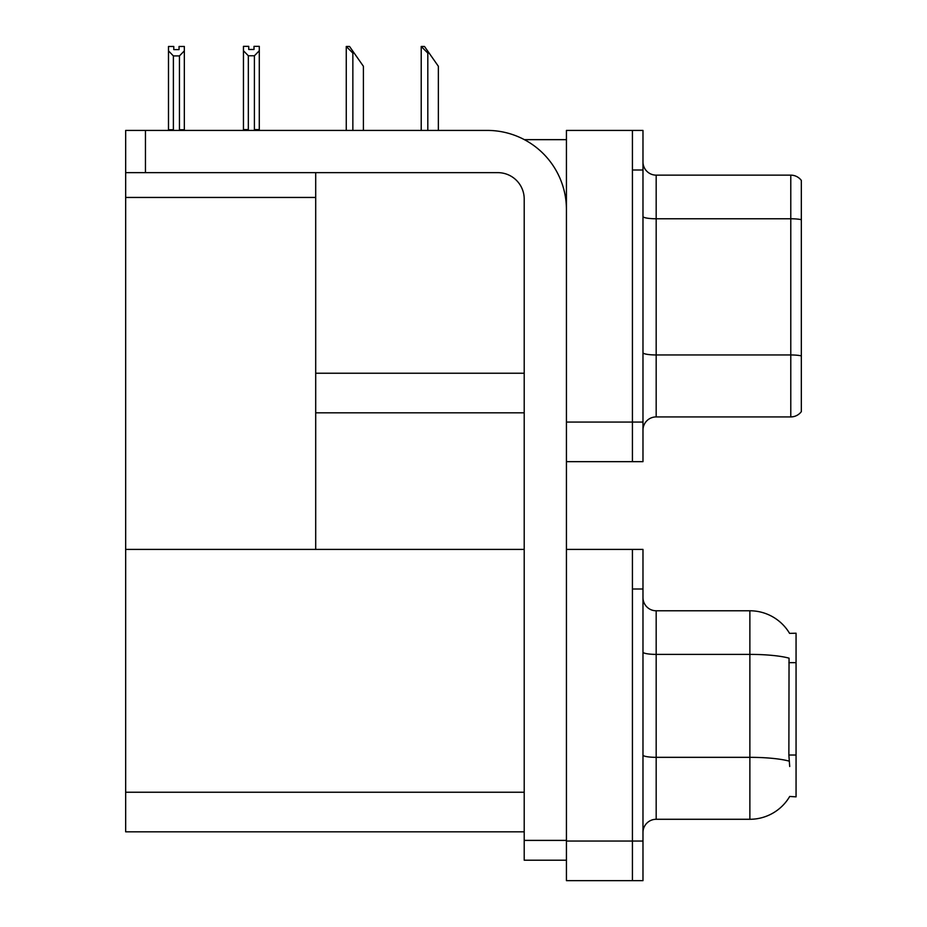 <?xml version="1.0" encoding="UTF-8"?>
<svg xmlns="http://www.w3.org/2000/svg" width="927" height="927" viewBox="0 0 927 927"><rect width="100%" height="100%" fill="white"/><g stroke="black" fill="none" stroke-linecap="round" stroke-linejoin="round"><path stroke-width="1.39" d="M524.369 139.653L566.432 139.653M632.423 549.41L632.423 880.65L642.979 880.65L642.979 549.41L566.432 549.41L566.432 130.417L632.423 130.417L632.423 461.658L566.432 461.658L566.432 422.063L632.423 422.063L632.423 461.658L642.979 461.658L642.979 422.063L632.423 422.063L632.423 170L642.979 170L642.979 422.063M315.701 412.828L524.207 412.828M315.701 197.451L315.701 549.41L125.666 549.41L125.666 197.451L315.701 197.451L315.701 172.642M125.666 197.451L125.666 130.417L145.458 130.417L145.458 172.642L497.811 172.642A26.396 26.396 0 0 1 524.207 199.038L524.207 840.395L566.432 840.395M566.432 461.658L566.432 880.65L632.423 880.65L632.423 589.004L642.979 589.004M315.701 549.41L524.207 549.41M125.666 549.41L125.666 831.82L524.207 831.82M789.584 633.373A46.188 46.188 0 0 0 749.873 610.777A46.188 46.188 0 0 1 789.584 633.373L796.061 633.211L796.061 796.849L789.711 796.455A46.188 46.188 0 0 1 749.873 819.283A46.188 46.188 0 0 0 789.48 796.849M642.979 430.116A13.198 13.198 0 0 1 656.177 416.918L790.777 416.918L790.777 175.145L656.177 175.145A13.198 13.198 0 0 1 642.979 161.958A13.198 13.198 0 0 0 656.177 175.145L656.177 416.918M801.334 180.429A13.198 13.198 0 0 0 790.777 175.145A13.198 13.198 0 0 1 801.334 180.429L801.334 411.634A13.198 13.198 0 0 1 790.777 416.918M632.423 130.417L642.979 130.417L642.979 170M801.334 220.603L801.334 355.875A13.198 2.294 180 0 0 790.777 354.96L656.177 354.96A13.198 2.294 0 0 1 642.979 352.666M642.979 832.481A13.198 13.198 0 0 1 656.177 819.283L749.873 819.283L749.873 610.777A46.188 46.188 0 0 1 789.48 633.211A46.188 46.188 0 0 0 749.873 610.777L656.177 610.777A13.198 13.198 0 0 1 642.979 597.579A13.198 13.198 0 0 0 656.177 610.777L656.177 819.283A13.198 13.198 0 0 0 642.979 832.481M789.711 766.502L788.865 755.03L789.051 658.17A46.188 8.019 180 0 0 749.873 654.392L656.177 654.392A13.198 2.294 -0 0 1 642.979 652.11M421.831 46.477L424.508 46.477L429.131 53.082L427.81 53.082L421.217 46.477L421.217 130.417M438.367 130.417L438.367 66.281L429.131 53.082M346.872 46.477L349.549 46.477L354.172 53.082L352.851 53.082L346.258 46.477L346.258 130.417M363.407 130.417L363.407 66.281L354.172 53.082M254.404 55.771L248.332 55.771L243.453 50.742L243.453 46.35L248.726 46.35L248.726 49.479L254.01 49.479L254.01 46.35L259.293 46.35L259.293 50.742L254.404 55.771L254.404 129.618L259.293 129.618L259.293 130.417M259.293 129.618L259.293 50.742M248.332 55.771L248.332 129.618L243.453 129.618L243.453 130.417L243.453 50.742M248.332 129.618L247.567 130.417M254.01 49.479L248.726 49.479M179.05 49.618L173.778 49.618L179.05 49.618L179.05 46.477L184.334 46.477L184.334 129.757L179.444 129.757L179.444 55.91L173.384 55.91L173.384 129.757L172.735 130.417M173.778 49.618L173.778 46.477L168.494 46.477L168.494 130.417M184.334 50.869L179.444 55.91M173.384 55.91L168.494 50.869M173.384 129.757L168.494 129.757M184.334 129.757L184.334 130.417M566.432 860.198L524.207 860.198L524.207 840.395M566.432 209.595A79.177 79.177 0 0 0 487.254 130.417L145.458 130.417M145.458 172.642L125.666 172.642M315.701 373.233L524.207 373.233M566.432 841.056L642.979 841.056M125.666 792.237L524.207 792.237M796.061 662.654L788.865 662.654M796.061 755.03L788.865 755.03M801.334 219.687A13.198 2.294 180 0 0 790.777 218.772L656.177 218.772A13.198 2.294 0 0 1 642.979 216.478M789.201 761.148A46.188 8.019 180 0 0 749.873 757.336L656.177 757.336A13.198 2.294 0 0 1 642.979 755.042M656.177 610.777A13.198 13.198 0 0 1 642.979 597.579M427.81 130.417L427.81 53.082M352.851 130.417L352.851 53.082"/></g></svg>
